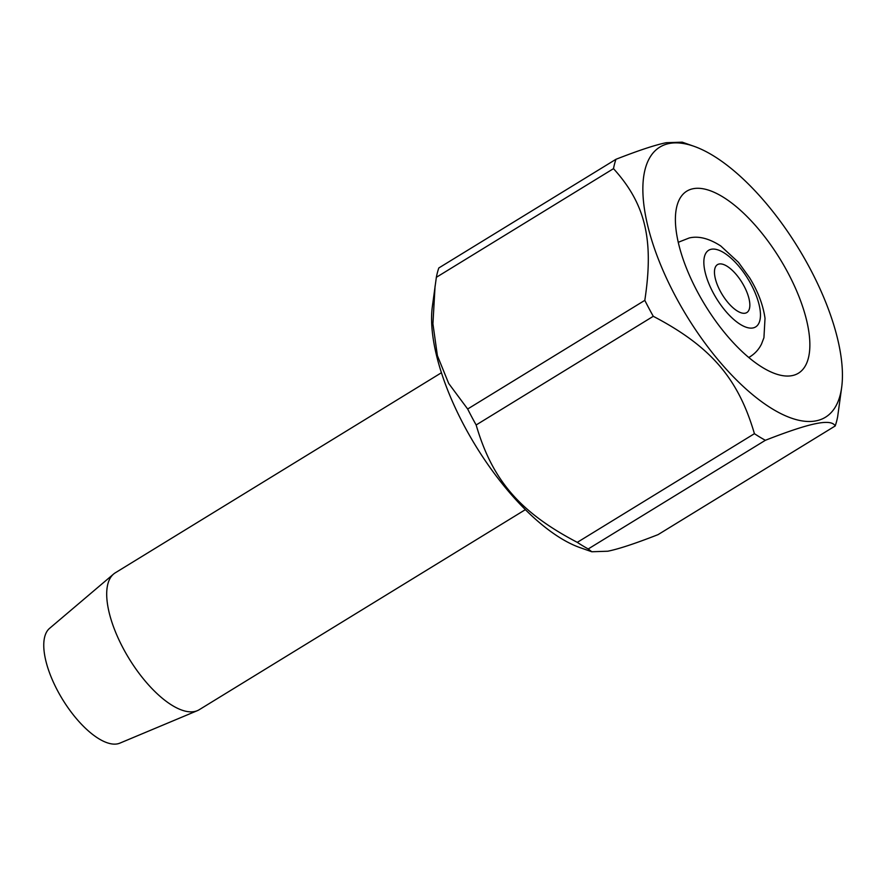 <?xml version="1.0" encoding="UTF-8"?>
<svg xmlns="http://www.w3.org/2000/svg" width="886" height="886" viewBox="0 0 886 886"><rect width="100%" height="100%" fill="white"/><g stroke="black" fill="none" stroke-linecap="round" stroke-linejoin="round"><path stroke-width="1.33" d="M591.782 551.756L580.097 547.648A158.439 65.309 -121.5 0 1 475.727 445.902A158.439 65.309 -121.5 0 1 432.324 306.755L436.355 277.307A180.39 74.358 -121.5 0 1 438.825 267.96L615.969 159.292A180.39 74.358 58.5 0 0 613.5 168.65C645.495 203.913 654.023 239.796 644.809 300.354A180.39 74.358 58.5 0 0 653.281 316.302C710.683 346.36 738.237 378.344 754.418 433.686A180.39 74.358 58.5 0 0 765.371 440.287C788.119 431.382 804.887 425.856 815.663 423.685C826.716 421.393 833.228 422.146 835.199 425.967L658.054 534.635C635.306 543.528 618.55 549.065 607.763 551.225L591.782 551.756L588.226 548.955A180.39 74.358 -121.5 0 1 577.284 542.354C519.883 512.296 492.328 480.312 476.147 424.97A180.39 74.358 -121.5 0 1 467.664 409.011L448.704 383.472L437.396 355.651L432.922 323.811L435.07 286.067M588.226 548.955L765.371 440.287M835.199 425.967A180.39 74.358 58.5 0 0 837.669 416.608L841.7 387.16A158.439 65.309 58.5 0 0 798.297 248.025A158.439 65.309 58.5 0 0 693.926 146.279A158.439 65.309 58.5 0 0 668.919 143.554A158.439 65.309 58.5 0 0 675.32 295.979A158.439 65.309 58.5 0 0 816.338 420.795A158.439 65.309 58.5 0 0 841.7 387.16M693.926 146.279L682.231 142.17L666.261 142.701C655.374 144.894 638.607 150.432 615.969 159.292M692.963 188.751A106.774 44.012 -121.5 0 1 784.176 265.966A106.774 44.012 -121.5 0 1 798.463 373.183A106.774 44.012 -121.5 0 1 792.294 375.586A106.774 44.012 -121.5 0 1 701.081 298.372A106.774 44.012 -121.5 0 1 686.794 191.154A106.774 44.012 -121.5 0 1 692.963 188.751M754.418 433.686L577.284 542.354M476.147 424.97L653.281 316.302M644.809 300.354L467.664 409.011M436.355 277.307L613.5 168.65M719.078 264.017A28.097 11.584 -121.5 0 1 743.088 284.328A28.097 11.584 -121.5 0 1 746.843 312.548A28.097 11.584 -121.5 0 1 745.226 313.179A28.097 11.584 -121.5 0 1 721.215 292.856A28.097 11.584 -121.5 0 1 717.461 264.648A28.097 11.584 -121.5 0 1 719.078 264.017M525.387 509.638L199.25 709.697A80.294 33.092 -121.5 0 1 197.368 710.661L119.909 743.121A67.436 27.798 -121.5 0 1 117.594 743.841A67.436 27.798 -121.5 0 1 61.056 696.917A67.436 27.798 -121.5 0 1 49.527 628.395L113.574 574.062A80.294 33.092 -121.5 0 1 115.28 572.821L441.416 372.751M197.368 710.661A80.294 33.092 -121.5 0 1 194.621 711.502A80.294 33.092 -121.5 0 1 127.296 655.651A80.294 33.092 -121.5 0 1 113.574 574.062M748.736 357.446A67.436 27.798 58.5 0 0 749.955 356.792L748.803 357.501M753.067 327.931A44.953 18.528 58.5 0 0 751.25 284.683A44.953 18.528 58.5 0 0 711.236 249.265A44.953 18.528 58.5 0 0 713.053 292.513A44.953 18.528 58.5 0 0 753.067 327.931M749.955 356.792C755.038 353.592 758.881 349.35 761.495 344.067L763.931 337.743L765.017 318.318C763.112 304.928 757.984 291.439 749.634 277.827L738.426 262.289L720.739 245.965C709.088 238.434 698.6 235.765 689.264 237.957L679.429 241.823A67.436 27.798 58.5 0 0 678.299 242.62M679.429 241.823L678.277 242.531"/></g></svg>
